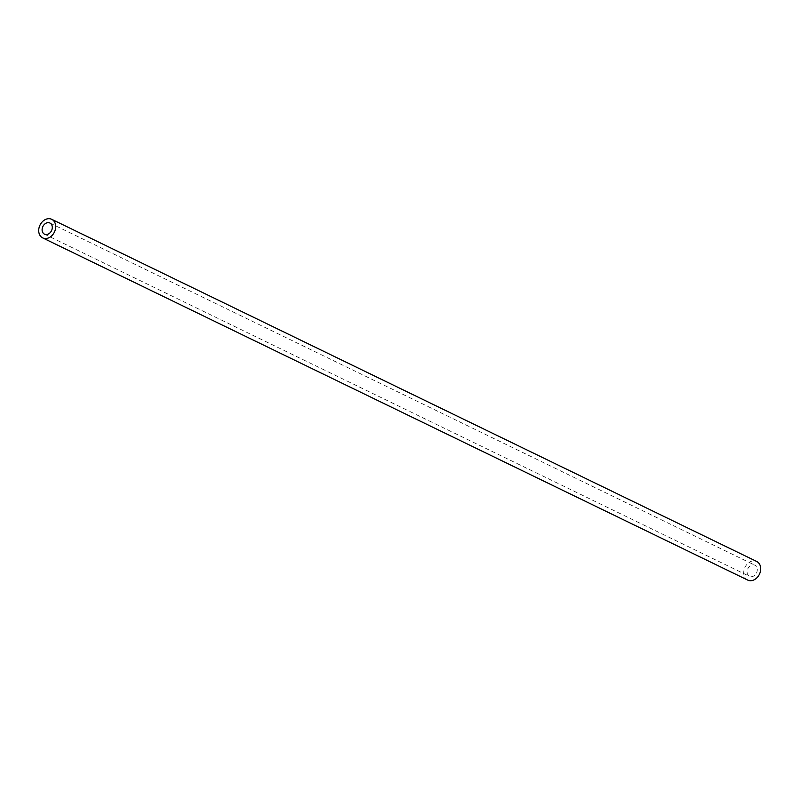 <?xml version="1.0" encoding="UTF-8"?>
<svg xmlns="http://www.w3.org/2000/svg" width="800" height="800" viewBox="0 0 800 800"><rect width="100%" height="100%" fill="white"/><g stroke="black" fill="none" stroke-linecap="round" stroke-linejoin="round"><path stroke-width="0.6" stroke-dasharray="4 3" d="M750.9 576.72A6.2 4.8 -64.1 0 0 756.88 572.02A6.2 4.8 -64.1 0 0 754.91 565.2A6.2 4.8 -64.1 0 0 747.88 568.68A6.2 4.8 -64.1 0 0 749.5 576.35A6.2 4.8 -64.1 0 0 750.9 576.72M747.69 580.07A10.33 8.01 115.9 0 1 745 567.28A10.33 8.01 115.9 0 1 756.71 561.48M44.5 234.18L749.5 576.35M49.91 223.03L754.91 565.2"/><path stroke-width="1.2" d="M45.9 234.55A6.2 4.8 115.9 0 1 44.5 234.18A6.2 4.8 115.9 0 1 42.88 226.51A6.2 4.8 115.9 0 1 49.91 223.03A6.2 4.8 115.9 0 1 51.88 229.85A6.2 4.8 115.9 0 1 45.9 234.55M51.71 219.31L756.71 561.48A10.33 8.01 115.9 0 1 760 572.84A10.33 8.01 115.9 0 1 750.02 580.69A10.33 8.01 115.9 0 1 747.69 580.07L42.69 237.9A10.33 8.01 -64.1 0 0 45.02 238.52A10.33 8.01 -64.1 0 0 55 230.67A10.33 8.01 -64.1 0 0 51.71 219.31A10.33 8.01 -64.1 0 0 40 225.11A10.33 8.01 -64.1 0 0 42.69 237.9"/></g></svg>
